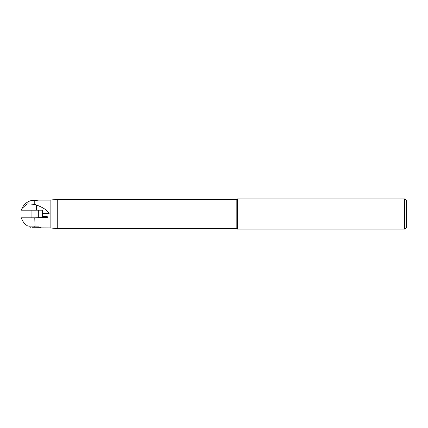 <?xml version="1.0" encoding="UTF-8"?>
<svg xmlns="http://www.w3.org/2000/svg" width="428" height="428" viewBox="0 0 428 428"><rect width="100%" height="100%" fill="white"/><g stroke="black" fill="none" stroke-linecap="round" stroke-linejoin="round"><path stroke-width="0.64" d="M34.77 200.598L31.078 200.561C26.83 201.829 23.791 204.477 21.962 208.516L27.05 203.846L34.77 204.375L34.77 200.598L38.697 200.069L50.124 200.069L57.737 199.362L57.737 228.638L50.124 227.931L50.124 200.069M31.078 217.809L31.062 210.191L42.506 210.191L21.4 210.191L21.967 208.516M42.506 210.191L42.506 212.935L49.183 213.358C47.235 210.234 43.019 207.462 36.541 205.044L34.77 204.375M49.183 213.358L42.506 213.358L42.506 216.664L47.267 216.664L47.267 217.617L34.77 217.809L35.032 226.289C43.506 228.097 43.506 228.097 35.032 226.289M37.643 200.315L38.199 200.192M42.506 212.935L42.506 213.358M50.124 227.931L41.489 227.883M41.265 227.782L40.649 227.509M40.211 227.338L34.887 227.268L39.173 227.268M28.173 226.273L28.178 226.273C25.338 224.716 23.267 222.453 21.962 219.489L21.4 217.809L34.77 217.809M34.743 226.289C26.269 226.273 26.269 226.273 34.743 226.289L34.77 226.289M30.923 217.809L34.743 217.809M57.737 228.638L236.834 228.638L236.834 199.362L57.737 199.362M236.834 228.638L237.31 229.114L237.31 198.886L236.834 199.362M404.695 198.886L406.6 200.791L406.6 227.209L404.695 229.114L404.695 198.886L237.31 198.886M32.105 227.268L37.669 227.268M38.916 226.888L29.174 226.888L30.602 227.268M36.541 210.191L36.541 205.039M404.695 229.114L237.31 229.114M29.174 226.278L29.174 226.888M38.697 210.191L38.697 217.809"/></g></svg>
